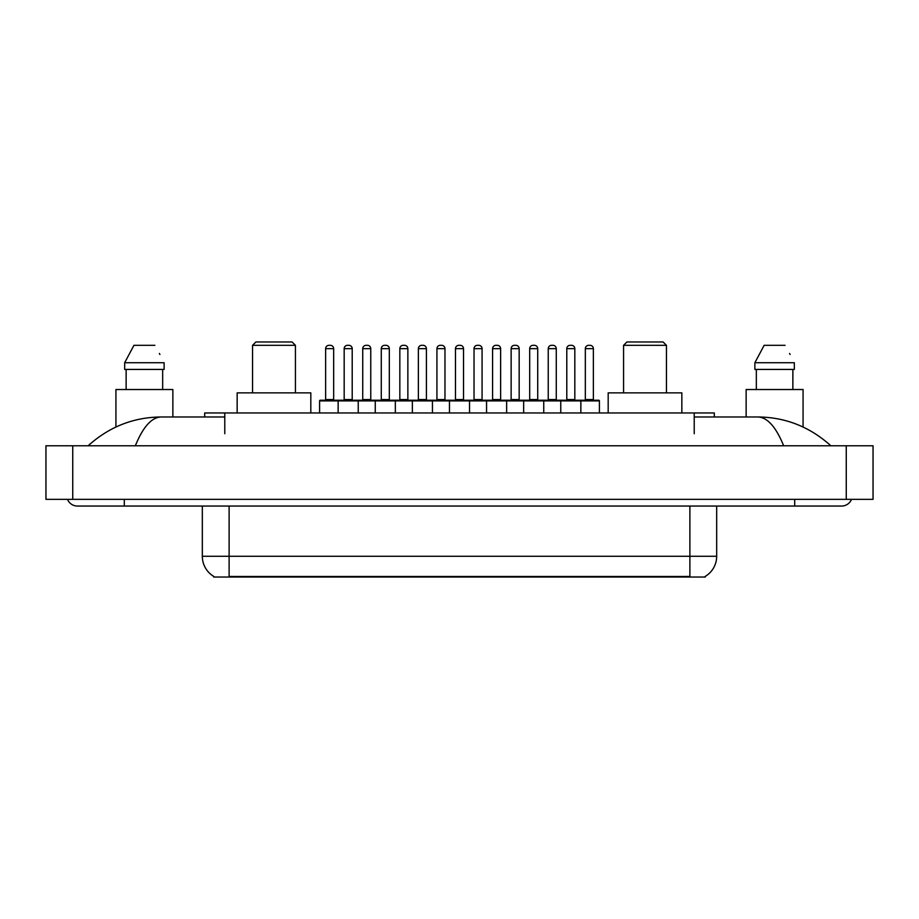 <?xml version="1.0" encoding="UTF-8"?>
<svg xmlns="http://www.w3.org/2000/svg" width="919" height="919" viewBox="0 0 919 919"><rect width="100%" height="100%" fill="white"/><g stroke="black" fill="none" stroke-linecap="round" stroke-linejoin="round"><path stroke-width="1.38" d="M204.684 416.973L204.684 412.953L714.316 412.953L714.316 416.973M705.287 576.374L705.287 577.04L213.713 577.04L213.713 576.374M124.306 499.35L124.306 506.047L841.574 506.047A10.718 10.718 0 0 0 851.511 499.35A10.718 10.718 0 0 1 841.574 506.047A10.718 10.718 0 0 0 851.511 499.35A10.718 10.718 0 0 1 841.574 506.047M67.489 499.35A10.718 10.718 0 0 0 77.426 506.047A10.718 10.718 0 0 1 67.489 499.35A10.718 10.718 0 0 0 77.426 506.047L124.306 506.047M783.654 445.772C775.969 426.864 767.342 417.26 757.761 416.973L694.224 416.973M224.776 416.973L161.239 416.973C151.658 417.26 143.031 426.864 135.346 445.772M72.739 445.772L873.05 445.772L873.05 499.35L45.95 499.35L45.95 445.772L72.739 445.772L72.739 499.35M873.05 445.772L873.05 499.35M757.773 416.973L757.761 416.973C785.412 417.192 809.777 426.784 830.856 445.772L828.582 443.705M90.418 443.705L88.144 445.772C109.12 426.83 133.485 417.226 161.239 416.973M213.909 576.5A23.434 23.434 0 0 1 202.329 556.271L229.118 556.271L229.118 576.5L689.882 576.5L689.882 556.271L716.671 556.271L716.671 506.047M202.329 556.271L202.329 506.047M705.091 576.5A23.434 23.434 0 0 0 716.671 556.271M172.864 416.973L172.864 389.518L115.932 389.518L115.932 427.013M162.663 369.427L162.663 389.518L162.663 369.427M124.674 362.729L133.944 345.314L124.674 362.729L124.674 369.427L164.122 369.427L164.122 362.729L124.674 362.729M159.895 354.458L159.366 353.447M126.133 369.427L126.133 389.518M154.852 345.314L133.944 345.314M803.068 427.025L803.068 389.518L746.136 389.518L746.136 416.973M754.878 362.729L764.149 345.314L754.878 362.729L754.878 369.427L794.326 369.427L794.326 362.729L754.878 362.729M790.099 354.458L789.57 353.447M756.337 369.427L756.337 389.518M792.867 389.518L792.867 369.427M785.056 345.314L764.149 345.314M599.406 400.902L338.146 400.902A0.666 0.666 0 0 1 338.812 400.224L598.729 400.224A0.666 0.666 0 0 1 599.406 400.902L599.406 412.953M358.238 412.953L358.238 400.902A0.666 0.666 0 0 0 357.571 400.224M352.207 348.657L344.177 348.657A3.343 3.343 0 0 1 347.52 345.314L348.864 345.314A3.343 3.343 0 0 1 352.207 348.657L352.207 399.558A0.666 0.666 0 0 0 352.885 400.224M344.177 348.657L344.177 399.558A0.666 0.666 0 0 1 343.511 400.224M348.864 345.314L347.52 345.314M339.019 400.224L320.272 400.224A0.666 0.666 0 0 0 319.594 400.902L338.146 400.902L338.146 412.953M375.251 412.953L375.251 400.902A0.666 0.666 0 0 1 375.917 400.224M395.342 412.953L395.342 400.902A0.666 0.666 0 0 0 394.676 400.224M389.311 348.657L381.282 348.657A3.343 3.343 0 0 1 384.624 345.314L385.969 345.314A3.343 3.343 0 0 1 389.311 348.657L389.311 399.558A0.666 0.666 0 0 0 389.989 400.224M381.282 348.657L381.282 399.558A0.666 0.666 0 0 1 380.604 400.224M412.355 412.953L412.355 400.902A0.666 0.666 0 0 1 413.022 400.224M432.447 412.953L432.447 400.902A0.666 0.666 0 0 0 431.769 400.224M426.416 348.657L418.375 348.657A3.343 3.343 0 0 1 421.729 345.314L423.073 345.314A3.343 3.343 0 0 1 426.416 348.657L426.416 399.558A0.666 0.666 0 0 0 427.082 400.224M418.375 348.657L418.375 399.558A0.666 0.666 0 0 1 417.708 400.224M449.46 412.953L449.46 400.902A0.666 0.666 0 0 1 450.126 400.224M469.54 412.953L469.54 400.902A0.666 0.666 0 0 0 468.874 400.224M463.521 348.657L455.479 348.657A3.343 3.343 0 0 1 458.834 345.314L460.166 345.314A3.343 3.343 0 0 1 463.521 348.657L463.521 399.558A0.666 0.666 0 0 0 464.187 400.224M455.479 348.657L455.479 399.558A0.666 0.666 0 0 1 454.813 400.224M486.553 412.953L486.553 400.902A0.666 0.666 0 0 1 487.231 400.224M506.645 412.953L506.645 400.902A0.666 0.666 0 0 0 505.978 400.224M500.625 348.657L492.584 348.657A3.343 3.343 0 0 1 495.927 345.314L497.271 345.314A3.343 3.343 0 0 1 500.625 348.657L500.625 399.558A0.666 0.666 0 0 0 501.292 400.224M492.584 348.657L492.584 399.558A0.666 0.666 0 0 1 491.918 400.224M523.658 412.953L523.658 400.902A0.666 0.666 0 0 1 524.324 400.224M543.749 412.953L543.749 400.902A0.666 0.666 0 0 0 543.083 400.224M537.718 348.657L529.689 348.657A3.343 3.343 0 0 1 533.031 345.314L534.376 345.314A3.343 3.343 0 0 1 537.718 348.657L537.718 399.558A0.666 0.666 0 0 0 538.396 400.224M529.689 348.657L529.689 399.558A0.666 0.666 0 0 1 529.011 400.224M534.376 345.314L533.031 345.314M560.762 412.953L560.762 400.902A0.666 0.666 0 0 1 561.429 400.224M580.854 412.953L580.854 400.902A0.666 0.666 0 0 0 580.188 400.224M574.823 348.657L566.793 348.657A3.343 3.343 0 0 1 570.136 345.314L571.48 345.314A3.343 3.343 0 0 1 574.823 348.657L574.823 399.558A0.666 0.666 0 0 0 575.489 400.224M566.793 348.657L566.793 399.558A0.666 0.666 0 0 1 566.115 400.224M571.48 345.314L570.136 345.314M325.625 348.657A3.343 3.343 0 0 1 328.968 345.314L330.312 345.314A3.343 3.343 0 0 1 333.666 348.657L325.625 348.657L325.625 399.558A0.666 0.666 0 0 1 324.958 400.224M333.666 348.657L333.666 399.558A0.666 0.666 0 0 0 334.332 400.224M319.594 400.902L319.594 412.953M330.312 345.314L328.968 345.314M362.729 348.657A3.343 3.343 0 0 1 366.072 345.314L367.416 345.314A3.343 3.343 0 0 1 370.759 348.657L362.729 348.657L362.729 399.558A0.666 0.666 0 0 1 362.052 400.224M370.759 348.657L370.759 399.558A0.666 0.666 0 0 0 371.437 400.224M367.416 345.314L366.072 345.314M399.834 348.657A3.343 3.343 0 0 1 403.177 345.314L404.521 345.314A3.343 3.343 0 0 1 407.864 348.657L399.834 348.657L399.834 399.558A0.666 0.666 0 0 1 399.156 400.224M407.864 348.657L407.864 399.558A0.666 0.666 0 0 0 408.53 400.224M404.521 345.314L403.177 345.314M436.927 348.657A3.343 3.343 0 0 1 440.281 345.314L441.614 345.314A3.343 3.343 0 0 1 444.968 348.657L436.927 348.657L436.927 399.558A0.666 0.666 0 0 1 436.261 400.224M444.968 348.657L444.968 399.558A0.666 0.666 0 0 0 445.635 400.224M441.614 345.314L440.281 345.314M474.032 348.657A3.343 3.343 0 0 1 477.386 345.314L478.719 345.314A3.343 3.343 0 0 1 482.073 348.657L474.032 348.657L474.032 399.558A0.666 0.666 0 0 1 473.365 400.224M482.073 348.657L482.073 399.558A0.666 0.666 0 0 0 482.739 400.224M478.719 345.314L477.386 345.314M511.136 348.657A3.343 3.343 0 0 1 514.479 345.314L515.823 345.314A3.343 3.343 0 0 1 519.166 348.657L511.136 348.657L511.136 399.558A0.666 0.666 0 0 1 510.47 400.224M519.166 348.657L519.166 399.558A0.666 0.666 0 0 0 519.844 400.224M515.823 345.314L514.479 345.314M548.241 348.657A3.343 3.343 0 0 1 551.584 345.314L552.928 345.314A3.343 3.343 0 0 1 556.271 348.657L548.241 348.657L548.241 399.558A0.666 0.666 0 0 1 547.563 400.224M556.271 348.657L556.271 399.558A0.666 0.666 0 0 0 556.948 400.224M552.928 345.314L551.584 345.314M585.334 348.657A3.343 3.343 0 0 1 588.688 345.314L590.032 345.314A3.343 3.343 0 0 1 593.375 348.657L585.334 348.657L585.334 399.558A0.666 0.666 0 0 1 584.668 400.224M593.375 348.657L593.375 399.558A0.666 0.666 0 0 0 594.042 400.224M590.032 345.314L588.688 345.314M252.553 345.314L295.424 345.314L292.07 341.96L255.907 341.96L252.553 345.314L252.553 392.861M295.424 345.314L295.424 392.861M310.817 412.953L310.817 392.861L237.159 392.861L237.159 412.953M623.576 345.314L666.447 345.314L663.093 341.96L626.93 341.96L623.576 345.314L623.576 392.861M666.447 345.314L666.447 392.861M681.841 412.953L681.841 392.861L608.183 392.861L608.183 412.953M687.205 577.04L687.205 576.374M231.795 577.04L231.795 576.374M224.776 433.711L224.776 412.953M694.224 433.711L694.224 412.953M794.694 499.35L794.694 506.047M846.261 445.772L846.261 499.35M229.118 506.047L229.118 556.271L689.882 556.271L689.882 506.047M344.177 399.558L352.207 399.558M381.282 399.558L389.311 399.558M418.375 399.558L426.416 399.558M455.479 399.558L463.521 399.558M492.584 399.558L500.625 399.558M529.689 399.558L537.718 399.558M566.793 399.558L574.823 399.558M325.625 399.558L333.666 399.558M362.729 399.558L370.759 399.558M399.834 399.558L407.864 399.558M436.927 399.558L444.968 399.558M474.032 399.558L482.073 399.558M511.136 399.558L519.166 399.558M548.241 399.558L556.271 399.558M585.334 399.558L593.375 399.558"/></g></svg>
